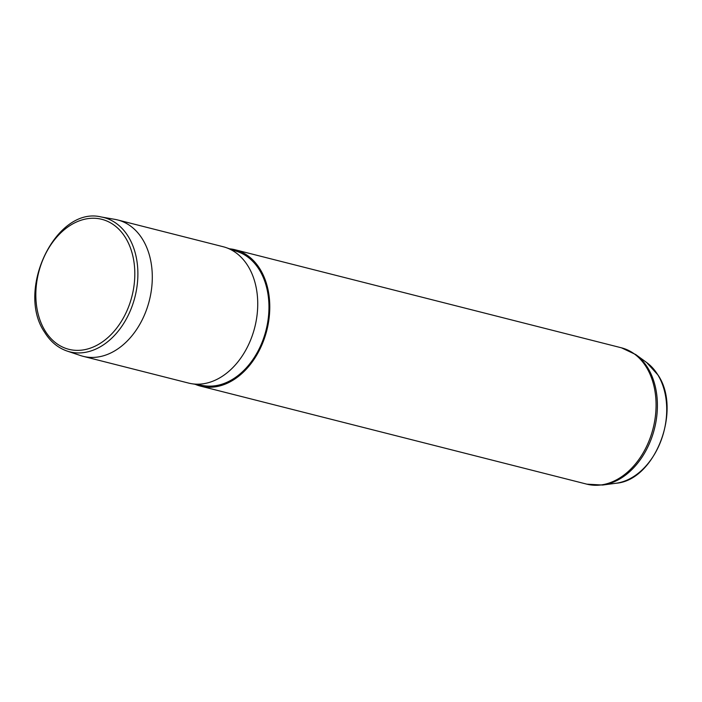 <?xml version="1.0" encoding="UTF-8"?>
<svg xmlns="http://www.w3.org/2000/svg" width="702" height="702" viewBox="0 0 702 702"><rect width="100%" height="100%" fill="white"/><g stroke="black" fill="none" stroke-linecap="round" stroke-linejoin="round"><path stroke-width="1.05" d="M101.158 216.962L115.014 219.384A70.34 50.509 104.2 0 1 117.69 219.963A70.34 50.509 104.2 0 1 142.664 239.461A70.34 50.509 104.2 0 1 141.857 320.516A70.34 50.509 104.2 0 1 83.082 356.309A70.34 50.509 104.2 0 1 80.458 355.537L67.129 351.061A69.279 49.745 -75.8 0 0 126.755 318.182A69.279 49.745 -75.8 0 0 128.396 236.732A69.279 49.745 -75.8 0 0 101.158 216.962C56.134 205.853 15.47 290.207 44.621 332.257C50.386 341.593 57.889 347.867 67.129 351.061M83.082 356.309L188.513 383.064A70.34 50.509 -75.8 0 0 191.707 383.722A70.34 50.509 -75.8 0 0 248.28 345.279A70.34 50.509 -75.8 0 0 248.096 266.216A70.34 50.509 -75.8 0 0 226.237 247.657A70.34 50.509 -75.8 0 0 223.122 246.718L117.69 219.963M191.707 383.722L203.984 385.688A69.217 49.71 -75.8 0 0 259.652 347.85A69.217 49.71 -75.8 0 0 259.477 270.051A69.217 49.71 -75.8 0 0 237.969 251.79L226.237 247.657M195.112 384.275A70.34 50.509 -75.8 0 0 200.561 386.126A70.34 50.509 -75.8 0 0 259.336 350.324A70.34 50.509 -75.8 0 0 260.144 269.278A70.34 50.509 -75.8 0 0 235.17 249.772A70.34 50.509 -75.8 0 0 229.493 248.806M45.016 330.712A67.05 48.148 -75.8 0 0 114.057 331.326A67.05 48.148 -75.8 0 0 125.632 237.917A67.05 48.148 -75.8 0 0 56.59 237.294A67.05 48.148 -75.8 0 0 45.016 330.712M646.682 362.539L658.064 375.114C682.019 410.17 655.054 480.414 616.04 483.248A64.795 46.534 -75.8 0 0 660.74 441.382A64.795 46.534 -75.8 0 0 657.844 374.886A64.795 46.534 -75.8 0 0 646.682 362.539L635.749 354.571L621.454 347.815L235.17 249.772M616.04 483.248L602.632 485.038L586.846 484.161A70.34 50.509 -75.8 0 0 645.629 448.367A70.34 50.509 -75.8 0 0 646.437 367.313A70.34 50.509 -75.8 0 0 621.454 347.815M602.632 485.038A70.033 50.29 -75.8 0 0 650.947 439.785A70.033 50.29 -75.8 0 0 647.814 367.918A70.033 50.29 -75.8 0 0 635.749 354.571M586.846 484.161L200.561 386.126"/></g></svg>
